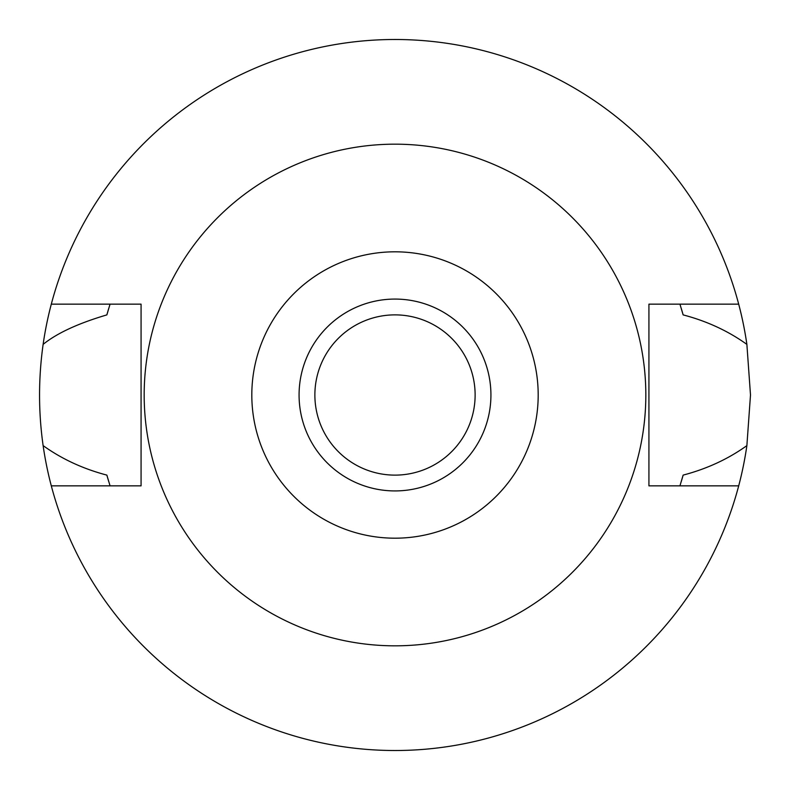 <?xml version="1.0" encoding="UTF-8"?>
<svg xmlns="http://www.w3.org/2000/svg" width="790" height="790" viewBox="0 0 790 790"><rect width="100%" height="100%" fill="white"/><g stroke="black" fill="none" stroke-linecap="round" stroke-linejoin="round"><path stroke-width="1.19" d="M395 538.188A143.188 143.188 0 0 1 251.812 395A143.188 143.188 0 0 1 395 251.812A143.188 143.188 0 0 1 538.188 395A143.188 143.188 0 0 1 395 538.188M395 490.926A95.926 95.926 0 0 0 490.926 395A95.926 95.926 0 0 0 395 299.074A95.926 95.926 0 0 0 299.074 395A95.926 95.926 0 0 0 395 490.926M395 645.825A250.825 250.825 0 0 1 144.175 395A250.825 250.825 0 0 1 395 144.175A250.825 250.825 0 0 1 645.825 395A250.825 250.825 0 0 1 395 645.825M738.699 304.15L648.926 304.15L648.926 485.85L738.699 485.85A355.5 355.5 0 0 1 51.301 485.85L141.074 485.85L141.074 304.15L51.301 304.15A355.5 355.5 0 0 1 746.876 344.381C728.143 330.961 706.902 321.135 683.143 314.894L679.943 304.15A299.074 299.074 0 0 1 680.368 305.513M108.734 308.436A299.074 299.074 0 0 0 106.857 314.894C78.121 323.387 56.88 333.222 43.124 344.381C38.364 378.282 38.364 412.025 43.124 445.619C61.827 459.02 83.078 468.855 106.857 475.106L110.057 485.85A299.074 299.074 0 0 1 109.632 484.507M106.857 475.106A299.074 299.074 0 0 0 108.734 481.564M681.266 481.574A299.074 299.074 0 0 0 683.143 475.106L679.943 485.85A299.074 299.074 0 0 0 680.368 484.487M683.143 314.894A299.074 299.074 0 0 0 681.266 308.426M106.857 314.894L110.057 304.15A299.074 299.074 0 0 0 109.632 305.493M51.301 485.85A355.5 355.5 0 0 1 43.124 445.619M683.143 475.106C706.961 468.835 728.202 459.01 746.876 445.619A355.5 355.5 0 0 1 738.699 485.85M746.876 445.619L750.5 395L746.876 344.381M43.124 344.381A355.5 355.5 0 0 1 51.301 304.15M395 475.126A80.126 80.126 0 0 0 475.126 395A80.126 80.126 0 0 0 395 314.874A80.126 80.126 0 0 0 314.874 395A80.126 80.126 0 0 0 395 475.126"/></g></svg>
